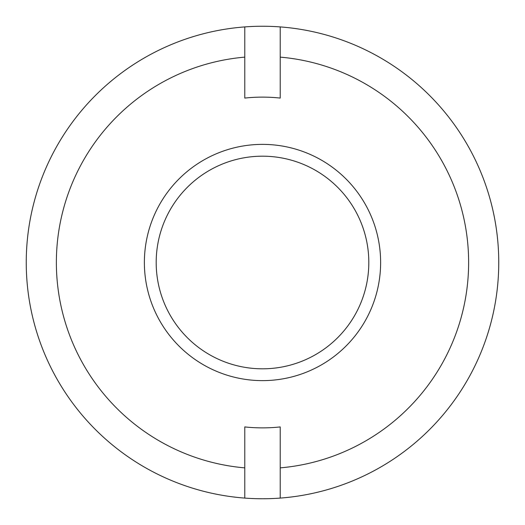 <?xml version="1.0" encoding="UTF-8"?>
<svg xmlns="http://www.w3.org/2000/svg" width="525" height="525" viewBox="0 0 525 525"><rect width="100%" height="100%" fill="white"/><g stroke="black" fill="none" stroke-linecap="round" stroke-linejoin="round"><path stroke-width="0.79" d="M380.625 262.5A118.125 118.125 0 0 0 262.5 144.375A118.125 118.125 0 0 0 144.375 262.5A118.125 118.125 0 0 0 262.5 380.625A118.125 118.125 0 0 0 380.625 262.5M368.812 262.5A106.312 106.312 0 0 0 262.5 156.188A106.312 106.312 0 0 0 156.188 262.5A106.312 106.312 0 0 0 262.5 368.812A106.312 106.312 0 0 0 368.812 262.5M262.5 498.75A236.25 236.25 0 0 1 244.781 498.087L244.781 426.923A165.375 165.375 0 0 0 280.219 426.923L280.219 498.087A236.25 236.25 0 0 1 262.5 498.75M244.781 26.913A236.25 236.25 0 0 1 280.219 26.913L280.219 98.077A165.375 165.375 0 0 0 244.781 98.077L244.781 26.913A236.25 236.25 0 0 0 26.25 262.5A236.25 236.25 0 0 0 244.781 498.087M280.219 498.087A236.25 236.25 0 0 0 498.75 262.5A236.25 236.25 0 0 0 280.219 26.913M280.219 467.867A206.128 206.128 0 0 0 468.628 262.5A206.128 206.128 0 0 0 280.219 57.133M244.781 57.133A206.128 206.128 0 0 0 56.372 262.5A206.128 206.128 0 0 0 244.781 467.867"/></g></svg>
